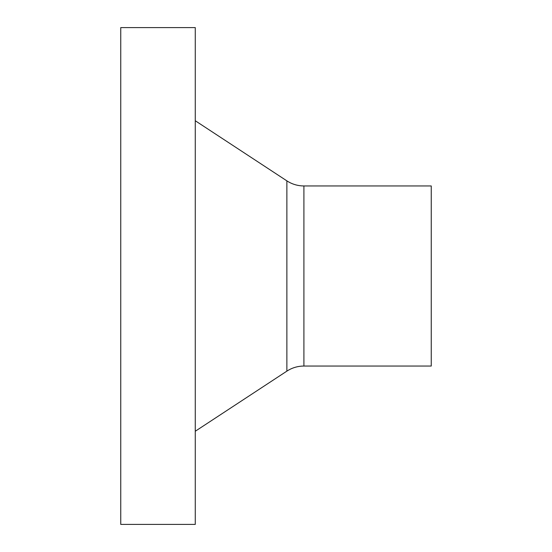 <?xml version="1.0" encoding="UTF-8"?>
<svg xmlns="http://www.w3.org/2000/svg" width="552" height="552" viewBox="0 0 552 552"><rect width="100%" height="100%" fill="white"/><g stroke="black" fill="none" stroke-linecap="round" stroke-linejoin="round"><path stroke-width="0.83" d="M195.27 58.008L195.27 524.4L120.75 524.4L120.75 27.6L195.27 27.6L195.27 58.008M431.25 185.955L431.25 366.045L303.91 366.045L303.91 185.955L431.25 185.955M195.27 431.25L286.874 371.137L286.874 180.863L195.27 120.75M286.874 180.863C292.056 184.223 297.735 185.914 303.91 185.955M286.874 371.137C292.056 367.777 297.735 366.086 303.91 366.045"/></g></svg>

